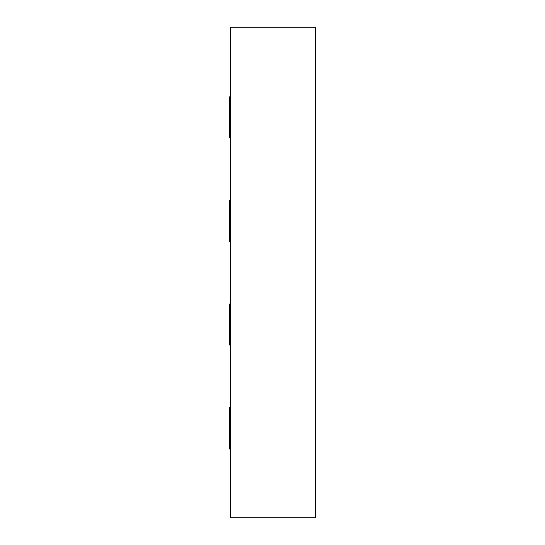 <?xml version="1.0" encoding="UTF-8"?>
<svg xmlns="http://www.w3.org/2000/svg" width="545" height="545" viewBox="0 0 545 545"><rect width="100%" height="100%" fill="white"/><g stroke="black" fill="none" stroke-linecap="round" stroke-linejoin="round"><path stroke-width="0.41" stroke-dasharray="2.73 2.04" d="M315.453 475.41L315.453 493.722L315.453 475.41M315.364 475.41L315.364 493.722L315.364 475.41M230.29 258.432L230.29 253.936M230.372 272.8L230.372 251.817L230.29 272.8M230.29 407.204L230.29 448.147L230.29 407.204L229.465 407.204L229.465 448.147L229.465 408.021L230.29 408.021L230.29 448.964L230.29 408.021L229.465 408.021L229.465 448.964L230.29 448.964M230.29 200.437L230.29 241.381L230.29 200.437L230.29 241.381L230.29 200.437L229.465 200.437L230.29 200.437L229.465 200.437L229.465 241.381L230.29 241.381L229.465 241.381L229.465 200.437L229.465 241.381L230.29 241.381M230.29 304.028L230.29 344.971L230.29 304.028L230.29 344.971L230.29 304.028L229.465 304.028L229.465 344.971L230.29 344.971L229.465 344.971L229.465 304.028L230.29 304.028L229.465 304.028L229.465 344.971L230.29 344.971M230.29 517.75L230.29 27.25L315.453 27.25L315.453 517.75L230.29 517.75M230.29 137.796L230.29 96.853L230.29 137.796L230.29 96.853L230.29 137.796L229.465 137.796L230.29 137.796L229.465 137.796L229.465 96.853L230.29 96.853L229.465 96.853L229.465 137.796L229.465 96.853L230.29 96.853M229.465 448.147L230.29 448.147M230.372 284.892L230.29 267.793L230.372 284.892M230.372 272.684L230.372 256.307L230.29 272.684M230.372 288.264L230.372 251.817L230.372 288.264M230.372 253.936L230.29 251.313M230.372 251.313L230.29 271.512M230.372 271.512L230.29 293.258M230.372 293.258L230.29 291.636M230.372 291.636L230.29 286.145M230.372 286.145L230.29 288.761M230.372 288.761L230.29 271.853M230.372 271.853L230.29 255.809M230.372 255.809L230.372 258.432M230.372 256.307L230.29 292.76L230.372 256.307M315.535 121.835L315.453 116.569L315.535 121.835M315.535 126.958L315.453 122.243L315.453 126.958M315.535 123.599L315.535 129.73L315.453 123.599M315.535 122.243L315.453 129.73M315.535 159.637L315.453 131.87M315.535 145.617L315.453 138.989L315.535 145.617M315.535 141.789L315.535 145.767L315.453 141.789M315.535 150.475L315.535 153.826L315.453 150.475M315.453 156.667L315.453 147.681L315.535 156.667M315.535 149.105L315.535 145.529L315.453 149.105M315.453 116.569L315.453 121.944M315.535 124.744L315.453 128.872L315.453 124.744M315.535 132.476L315.535 130.568L315.453 132.476M315.535 131.87L315.453 132.251M315.535 132.251L315.535 130.575M315.453 142.892L315.453 139.643L315.453 142.892M315.535 138.839L315.535 136.298L315.453 138.839M315.535 149.616L315.453 144.241L315.453 149.616M315.535 158.282L315.535 157.185L315.453 158.282M315.453 159.637L315.453 158.132L315.453 159.637M315.535 169.182L315.535 160.189M315.535 162.989L315.535 166.341L315.453 162.989M315.453 169.182L315.453 160.189L315.453 169.182M315.535 108.387L315.535 63.057M315.535 93.038L315.535 67.532L315.535 93.038M315.535 78.405C315.535 81.975 315.535 81.975 315.535 78.405C315.535 81.975 315.535 81.975 315.535 78.405C315.535 74.842 315.535 74.842 315.535 78.405C315.535 74.842 315.535 74.842 315.535 78.405L315.453 108.387L315.453 78.405C315.453 74.842 315.453 74.842 315.453 78.405C315.453 74.842 315.453 74.842 315.453 78.405C315.453 81.975 315.453 81.975 315.453 78.405C315.453 81.975 315.453 81.975 315.453 78.405L315.535 78.405M315.453 83.801L315.453 95.525L315.535 83.801"/><path stroke-width="0.82" d="M230.29 27.25L230.29 517.75L315.453 517.75L315.453 27.25L230.29 27.25M230.29 304.028L229.465 304.028L229.465 344.971L230.29 344.971M230.29 96.853L229.465 96.853L229.465 137.796L230.29 137.796M230.29 200.437L229.465 200.437L229.465 241.381L230.29 241.381M230.29 448.964L229.465 448.964L229.465 407.204L230.29 407.204M229.465 448.147L230.29 448.147M315.453 123.143L315.453 129.73M315.535 123.531L315.453 122.243M315.453 130.568L315.453 136.039M315.535 136.039L315.453 144.241M315.535 144.241L315.453 159.637M315.453 116.569L315.453 121.944M315.453 160.189L315.453 169.182M315.453 63.057L315.453 108.387"/></g></svg>
